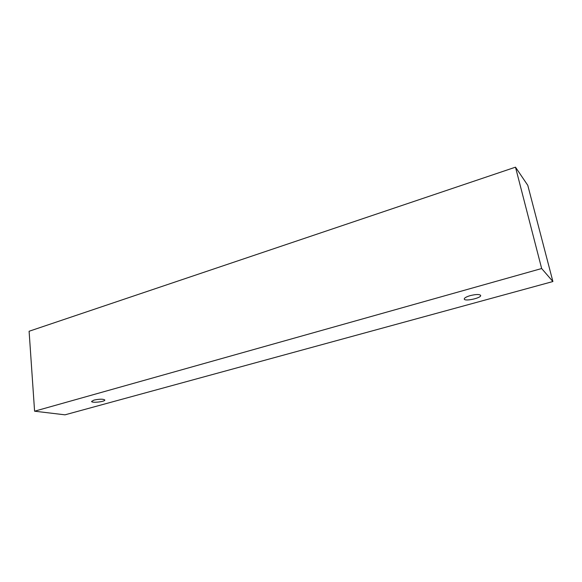 <?xml version="1.0" encoding="UTF-8"?>
<svg xmlns="http://www.w3.org/2000/svg" width="582" height="582" viewBox="0 0 582 582"><rect width="100%" height="100%" fill="white"/><g stroke="black" fill="none" stroke-linecap="round" stroke-linejoin="round"><path stroke-width="0.87" d="M93.978 400.096C99.646 398.925 103.269 398.888 104.825 400.001C105.298 401.718 91.461 403.224 91.592 401.435L93.978 400.096M552.9 281.535L527.787 185.345L515.492 167.172L29.1 331.26L34.585 411.198L65.002 414.828L552.9 281.535L541.66 268.528L34.585 411.198M470.249 295.62C476.061 294.223 479.532 294.157 480.652 295.43C481.612 297.999 464.472 301.745 464.261 299.032C464.298 297.933 466.291 296.798 470.249 295.62M541.66 268.528L515.492 167.172"/></g></svg>
